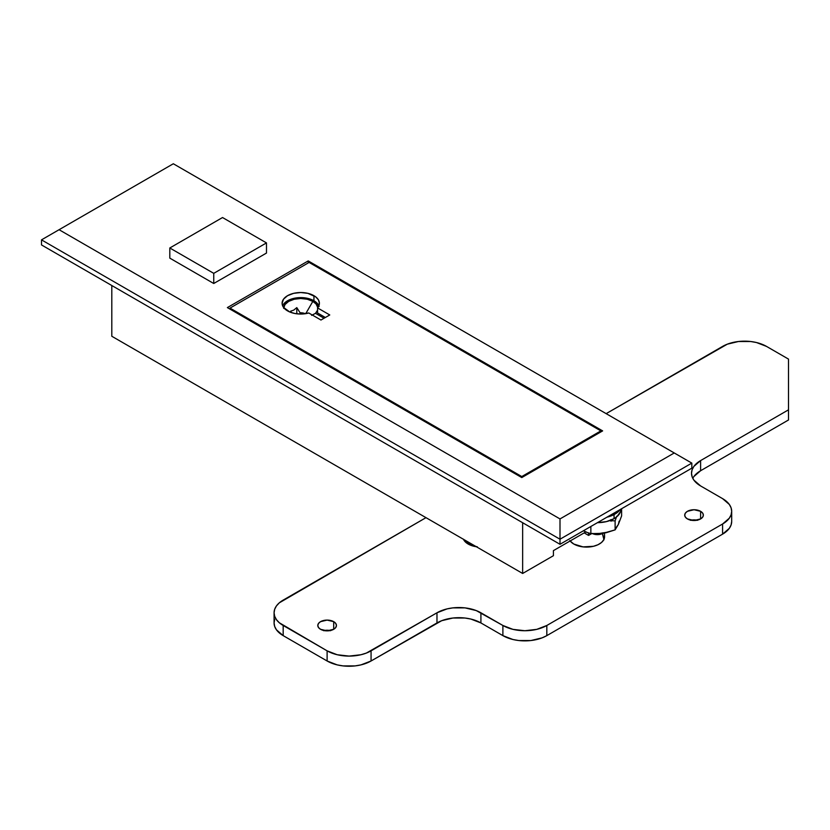<?xml version="1.0" encoding="UTF-8"?>
<svg xmlns="http://www.w3.org/2000/svg" width="830" height="830" viewBox="0 0 830 830"><rect width="100%" height="100%" fill="white"/><g stroke="black" fill="none" stroke-linecap="round" stroke-linejoin="round"><path stroke-width="1.25" d="M592.859 533.773A7.46 4.306 0 0 0 602.611 533.389L597.351 534.645L592.081 533.389M602.632 430.895L521.78 477.572L227.368 307.598L308.221 260.921L602.632 430.895L521.78 477.572L227.368 307.598L308.221 260.921L602.632 430.895M41.5 244.933L560.001 544.293L691.826 468.182L691.826 463.109L691.826 468.182L560.001 544.293L41.5 244.933L41.5 239.86L41.5 244.933M41.5 239.86L560.001 539.22L560.001 544.293L560.001 539.22L691.826 463.109L173.325 163.759L59.075 229.713L560.001 518.926L674.251 452.962L560.001 518.926L560.001 539.22L691.826 463.109L173.325 163.759L41.5 239.86L560.001 539.22L560.001 518.926L59.075 229.713L41.5 239.86M266.482 253.057L213.746 283.497L169.808 258.13L169.808 247.983L222.533 217.533L266.482 242.91L266.482 253.057L213.746 283.497L169.808 258.13L169.808 247.983L213.746 273.35L266.482 242.91L213.746 273.35L169.808 247.983L222.533 217.533L266.482 242.91L266.482 253.057M308.221 262.944L308.221 260.921L308.221 262.944M522.651 522.724L522.651 573.468L111.801 336.264L111.801 285.53L111.801 336.264L522.651 573.468L522.651 522.724M591.562 533.69L588.563 535.412L588.563 532.985L588.563 535.412L584.175 532.881L588.563 535.412L591.562 533.69M585.752 531.968L553.413 550.632L553.413 555.706L522.651 573.468L553.413 555.706L553.413 550.632L585.752 531.968M305.201 313.74A6.837 3.943 0 0 0 300.097 312.806L296.798 307.619L293.716 310.14L290.645 311.167L291.558 312.651L290.645 311.167L293.716 310.14L296.798 307.619L300.097 312.806A6.837 3.943 180 0 1 305.201 313.74M283.663 308.355L284.96 304.579L288.674 301.383L294.214 299.246L300.751 298.489L307.297 299.246L312.837 301.383L305.751 313.657L312.837 301.383L316.085 304.008L317.797 307.65A17.088 9.867 180 0 0 312.837 301.383A17.088 9.867 180 0 0 294.785 299.111A17.088 9.867 180 0 0 283.704 307.65M318.865 305.824A18.644 10.759 0 0 0 313.937 300.751L313.937 295.677A18.644 10.759 180 0 1 319.394 303.282A18.644 10.759 180 0 1 317.579 307.92L329.759 314.954L320.961 320.027L308.791 312.993L300.45 314.051L294.826 313.491L289.743 311.976L283.528 307.401L282.107 303.282L283.528 299.163L287.574 295.677L293.623 293.343L300.751 292.523L307.889 293.343L315.805 296.933L318.43 299.858L319.394 303.116L317.579 307.92L329.759 314.954L320.961 320.027L308.791 312.993A18.644 10.759 180 0 1 287.574 310.897A18.644 10.759 180 0 1 282.107 303.282A18.644 10.759 180 0 1 293.623 293.343A18.644 10.759 180 0 1 313.937 295.677L313.937 300.751A18.644 10.759 0 0 0 295.708 298.001A18.644 10.759 0 0 0 282.636 305.824M300.097 314.041L300.097 312.806L300.097 314.041M309.102 262.436L600.868 430.895L600.868 431.911L600.868 430.895L521.78 476.555L521.78 477.572L521.78 476.555L230.003 308.106L230.003 309.123L230.003 308.106L309.102 262.436L230.003 308.106L521.78 476.555L600.868 430.895L309.102 262.436M317.579 307.92L317.579 312.993L317.579 307.92M325.36 317.496L317.579 312.993L325.36 317.496M319.125 306.54L317.309 303.407L313.937 300.751L304.392 297.804L293.623 298.416L287.574 300.751L283.528 304.237M315.514 313.325L324.042 318.253L315.514 313.325L311.613 315.358L315.514 313.325L317.579 310.098A17.088 9.867 180 0 1 315.514 313.325M296.798 313.802L296.798 307.619L296.798 313.802M213.746 283.497L213.746 273.35L213.746 283.497M476.389 546.752A18.021 10.406 180 0 1 468.172 544.044L463.42 539.178M570.127 540.984A4.97 2.874 180 0 1 570.324 541.202A18.021 10.406 180 0 0 573.81 544.044L583.034 546.887L593.45 546.296L597.984 544.729L601.543 542.467L603.794 539.708L604.572 536.678A123.66 71.401 180 0 0 604.416 533.088L604.572 536.678A18.021 10.406 180 0 1 593.45 546.296A18.021 10.406 180 0 1 573.81 544.044L569.681 540.621M697.138 520.192A9.317 5.385 0 0 0 690.923 520.192M700.613 511.311L700.613 518.926L694.025 520.503L687.437 518.926A9.317 5.385 180 0 1 684.709 515.119A9.317 5.385 180 0 1 690.456 510.149A9.317 5.385 180 0 1 700.613 511.311L702.637 513.054L703.352 515.119L702.637 517.183L700.613 518.926L700.613 511.311A9.317 5.385 180 0 1 703.352 515.119A9.317 5.385 180 0 1 697.594 520.088A9.317 5.385 180 0 1 687.437 518.926L685.414 517.183L684.709 515.119L685.414 513.054L687.437 511.311L694.025 509.734L700.613 511.311M330.226 630.551A9.317 5.385 0 0 0 324.011 630.551M333.712 621.67L333.712 629.285L327.113 630.852L320.525 629.285A9.317 5.385 180 0 1 317.797 625.478A9.317 5.385 180 0 1 323.555 620.508A9.317 5.385 180 0 1 333.712 621.67L335.725 623.413L336.44 625.478L335.725 627.532L333.712 629.285L333.712 621.67A9.317 5.385 180 0 1 336.44 625.478A9.317 5.385 180 0 1 330.682 630.447A9.317 5.385 180 0 1 320.525 629.285L318.502 627.532L317.797 625.478L318.502 623.413L320.525 621.67L327.113 620.093L333.712 621.67M693.88 476.545L700.613 470.724L700.613 460.577L693.88 466.398L692.116 469.759L691.514 473.256L692.116 476.762L693.88 480.124L700.613 485.944L722.588 498.633L700.613 485.944A31.073 17.938 180 0 1 691.514 473.256A31.073 17.938 180 0 1 700.613 460.577L788.5 409.833L788.5 359.1L766.526 346.411L756.452 342.52L750.621 341.504L738.493 341.504L727.298 344.18L606.149 413.641L722.588 346.411A31.073 17.938 180 0 1 766.526 346.411L788.5 359.1L788.5 419.98L788.5 409.833L700.613 460.577L700.613 470.724L788.5 419.98L700.613 470.724A31.073 17.938 0 0 0 692.791 478.329M274.678 619.439L274.076 622.936A31.073 17.938 0 0 0 283.175 635.624L327.113 660.991L327.113 650.845L283.175 625.478L283.175 635.624L327.113 660.991L337.198 664.882L343.029 665.899L355.147 665.899L360.977 664.882L371.062 660.991L371.062 650.845A31.073 17.938 180 0 1 327.113 650.845L327.113 660.991A31.073 17.938 0 0 0 371.062 660.991L436.974 622.936L436.974 612.789L371.062 650.845L371.062 660.991L441.674 620.705L452.879 618.028L465.008 618.028L470.828 619.045L480.912 622.936A31.073 17.938 0 0 0 436.974 622.936L436.974 612.789A31.073 17.938 180 0 1 480.912 612.789L480.912 622.936L502.887 635.624L502.887 625.478L480.912 612.789L480.912 622.936L502.887 635.624L512.961 639.515L518.792 640.532L530.91 640.532L542.115 637.855L546.825 635.624L546.825 625.478A31.073 17.938 180 0 1 502.887 625.478L502.887 635.624A31.073 17.938 0 0 0 546.825 635.624L722.588 534.147A31.073 17.938 0 0 0 731.687 521.458L731.687 511.311A31.073 17.938 180 0 1 722.588 524L722.588 534.147L722.588 524L546.825 625.478L546.825 635.624L722.588 534.147L729.321 528.326L731.095 524.965L731.687 521.458M722.588 498.633A31.073 17.938 180 0 1 731.687 511.311L731.095 507.815L729.321 504.453L722.588 498.633M274.076 612.789L274.076 622.936L274.678 626.442L276.442 629.804L283.175 635.624L283.175 625.478A31.073 17.938 180 0 1 274.076 612.789A31.073 17.938 180 0 1 283.175 600.111L425.987 517.661L279.316 602.829L276.442 605.921L274.678 609.293L274.076 612.789L274.678 616.285L276.442 619.657L279.316 622.759L327.113 650.845L337.198 654.735L349.088 656.094L360.977 654.735L366.352 653.075L436.974 612.789L447.048 608.898L452.879 607.882L465.008 607.882L476.202 610.558L502.887 625.478L512.961 629.368L524.851 630.727L536.74 629.368L546.825 625.478L722.588 524L729.321 518.179L731.095 514.818L731.687 511.311M602.196 532.902L603.981 539.832M690.456 520.296L697.594 520.296M323.555 630.655L330.682 630.655M477.395 546.887L468.172 544.044A18.021 10.406 180 0 1 463.472 539.293M603.918 539.469A123.66 71.401 0 0 0 602.404 533.514M466.221 540.973L466.221 542.706L466.066 540.797A16.465 9.504 180 0 0 466.221 540.973A16.465 9.504 180 0 0 473.785 545.258L470.185 543.899L466.221 540.973M619.107 521.209L618.36 524.456L616.192 527.486M608.234 532.082L597.351 533.763M586.478 532.082L583.324 530.827M611.025 521.209L610.766 519.663M621.618 515.866L618.36 524.456L615.113 529.872L615.113 520.867L616.721 516.25L615.113 520.867L615.113 529.872L602.985 533.337L590.856 533.628L590.856 526.479L590.856 533.628L586.478 532.258L590.856 533.628L599.903 533.7L606.076 532.746L615.113 529.872L618.36 524.456L621.618 515.866L621.618 508.728L621.618 515.866M609.116 520.638L615.113 520.867L609.116 520.638M597.465 522.661A23.614 13.633 0 0 0 614.055 518.667L614.055 514.59L614.055 518.667L616.991 516.602L620.518 511.685L620.975 509.029M597.351 522.661L606.388 521.624L614.055 518.667A23.614 13.633 0 0 0 620.965 509.091M606.938 517.194A24.859 14.349 0 0 0 620.29 509.485M606.865 517.215L614.937 514.102L620.321 509.444M464.447 540.911L464.447 539.863"/></g></svg>
